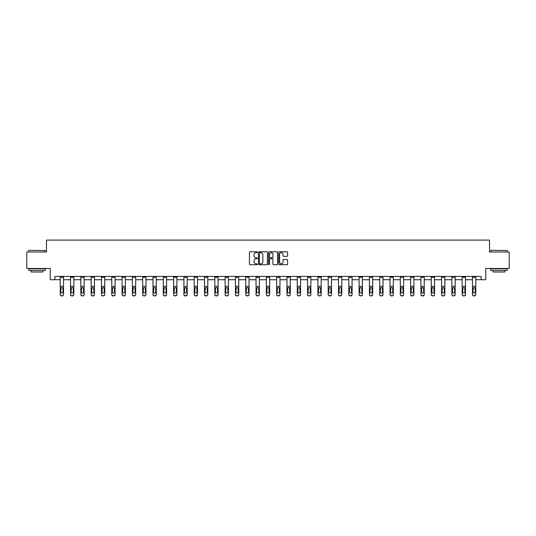 <?xml version="1.0" encoding="UTF-8"?>
<svg xmlns="http://www.w3.org/2000/svg" width="536" height="536" viewBox="0 0 536 536"><rect width="100%" height="100%" fill="white"/><g stroke="black" fill="none" stroke-linecap="round" stroke-linejoin="round"><path stroke-width="0.8" d="M257.427 252.222A0.456 0.456 0 0 0 256.978 251.766L250.084 251.766A0.65 0.65 0 0 0 249.441 252.416L249.441 264.087A0.65 0.65 0 0 0 250.084 264.73L256.978 264.73A0.456 0.456 0 0 0 257.427 264.281A0.456 0.456 0 0 0 256.978 263.826L256.087 263.826A2.077 2.077 0 0 1 254.01 261.749L254.01 260.777A2.077 2.077 0 0 1 256.087 258.7L256.978 258.7A0.456 0.456 0 0 0 257.427 258.252A0.456 0.456 0 0 0 256.978 257.796L256.087 257.796A2.077 2.077 0 0 1 254.01 255.719L254.01 254.747A2.077 2.077 0 0 1 256.087 252.67L256.978 252.67A0.456 0.456 0 0 0 257.427 252.222M286.954 256.335A0.65 0.65 0 0 0 287.598 255.685L287.598 252.416A0.65 0.65 0 0 0 286.954 251.766L279.296 251.766A0.65 0.65 0 0 0 278.653 252.416L278.653 264.087A0.65 0.65 0 0 0 279.296 264.73L286.954 264.73A0.65 0.65 0 0 0 287.598 264.087L287.598 260.127A0.65 0.65 0 0 0 286.954 259.484L283.678 259.484A0.65 0.65 0 0 0 283.028 260.127L283.028 262.091A1.735 1.735 0 0 1 281.293 263.826A1.735 1.735 0 0 1 279.558 262.091L279.558 254.406A1.735 1.735 0 0 1 281.293 252.67A1.735 1.735 0 0 1 283.028 254.406L283.028 255.685A0.65 0.65 0 0 0 283.678 256.335L286.954 256.335M54.88 279.718L54.88 276.415L481.12 276.415L481.12 279.718L485.75 279.718L485.75 268.489L509.2 268.489L509.2 251.974L489.515 251.974L489.515 240.081L46.485 240.081L46.485 251.974L26.8 251.974L26.8 268.489L50.25 268.489L50.25 279.718L60.226 279.718M267.43 252.416A0.65 0.65 0 0 0 266.787 251.766L259.129 251.766A0.65 0.65 0 0 0 258.486 252.416L258.486 264.087A0.65 0.65 0 0 0 259.129 264.73L266.787 264.73A0.65 0.65 0 0 0 267.43 264.087L267.43 252.416M269.213 251.766L276.871 251.766A0.65 0.65 0 0 1 277.514 252.416L277.514 264.087A0.65 0.65 0 0 1 276.871 264.73L273.595 264.73A0.65 0.65 0 0 1 272.945 264.087L272.945 259.35A0.65 0.65 0 0 0 272.295 258.7L270.124 258.7A0.65 0.65 0 0 0 269.474 259.35L269.474 264.281A0.456 0.456 0 0 1 269.018 264.73A0.456 0.456 0 0 1 268.57 264.281L268.57 252.416A0.65 0.65 0 0 1 269.213 251.766M63.529 279.718L70.538 279.718M73.841 279.718L80.842 279.718M84.145 279.718L91.147 279.718M94.45 279.718L101.451 279.718M104.755 279.718L111.756 279.718M115.059 279.718L122.067 279.718M125.37 279.718L132.372 279.718M135.675 279.718L142.677 279.718M145.98 279.718L152.981 279.718M156.284 279.718L163.286 279.718M166.589 279.718L173.597 279.718M176.9 279.718L183.902 279.718M187.205 279.718L194.206 279.718M197.509 279.718L204.511 279.718M207.814 279.718L214.815 279.718M218.119 279.718L225.127 279.718M228.43 279.718L235.431 279.718M238.734 279.718L245.736 279.718M249.039 279.718L256.041 279.718M259.344 279.718L266.345 279.718M269.655 279.718L276.656 279.718M279.96 279.718L286.961 279.718M290.264 279.718L297.266 279.718M300.569 279.718L307.57 279.718M310.873 279.718L317.882 279.718M321.185 279.718L328.186 279.718M331.489 279.718L338.491 279.718M341.794 279.718L348.795 279.718M352.098 279.718L359.1 279.718M362.403 279.718L369.411 279.718M372.714 279.718L379.716 279.718M383.019 279.718L390.02 279.718M393.323 279.718L400.325 279.718M403.628 279.718L410.63 279.718M413.933 279.718L420.941 279.718M424.244 279.718L431.245 279.718M434.549 279.718L441.55 279.718M444.853 279.718L451.855 279.718M455.158 279.718L462.159 279.718M465.462 279.718L472.471 279.718M475.774 279.718L481.12 279.718M259.846 252.67A0.456 0.456 0 0 0 259.39 253.126L259.39 263.37A0.456 0.456 0 0 0 259.846 263.826L260.784 263.826A2.077 2.077 0 0 0 262.861 261.749L262.861 254.747A2.077 2.077 0 0 0 260.784 252.67L259.846 252.67M272.945 254.439A1.735 1.735 0 0 0 271.209 252.704A1.735 1.735 0 0 0 269.474 254.439L269.474 257.146A0.65 0.65 0 0 0 270.124 257.796L272.295 257.796A0.65 0.65 0 0 0 272.945 257.146L272.945 254.439M60.226 288.281L60.226 294.398A1.32 1.313 -0 0 0 61.553 295.711L62.209 295.711A1.32 1.313 -0 0 0 63.529 294.398L63.529 294.606A1.32 1.313 180 0 1 62.209 295.919L62.209 295.711M62.94 292.04L62.94 288.562L62.94 292.04A1.059 1.052 180 0 1 61.881 293.091A1.059 1.052 180 0 0 62.94 292.04M60.823 292.247L60.823 292.04A1.059 1.052 180 0 0 61.881 293.091M60.823 292.04L60.943 288.073L61.881 287.497L62.819 288.073L61.881 287.497L60.823 288.482M63.529 276.415L63.529 294.398M60.226 276.415L60.226 294.398M61.553 295.711L62.209 295.919M61.553 295.919A1.32 1.313 180 0 1 60.226 294.606M63.529 288.073L62.819 288.073L62.94 288.562M28.978 250.319L45.299 250.52L28.978 250.319M37.038 270.472L28.783 270.472L28.783 268.817L45.299 268.817L45.299 270.472L37.038 270.472M42.987 270.472L42.987 271.993L31.095 271.993L31.095 270.472M490.902 250.319L507.217 250.52L490.902 250.319M498.962 270.472L490.701 270.472L490.701 268.817L507.217 268.817L507.217 270.472L498.962 270.472M504.905 270.472L504.905 271.993L493.013 271.993L493.013 270.472M70.538 288.281L70.538 294.398A1.32 1.313 -0 0 0 71.858 295.711L72.514 295.711A1.32 1.313 -0 0 0 73.841 294.398L73.841 294.606A1.32 1.313 180 0 1 72.514 295.919L72.514 295.711M73.244 292.04L73.244 288.562L73.244 292.04A1.059 1.052 180 0 1 72.186 293.091A1.059 1.052 180 0 0 73.244 292.04M71.127 292.247L71.127 292.04A1.059 1.052 180 0 0 72.186 293.091M71.127 292.04L71.248 288.073L72.186 287.497L73.124 288.073L72.186 287.497L71.127 288.482M80.842 288.281L80.842 294.398A1.32 1.313 -0 0 0 82.162 295.711L82.825 295.711A1.32 1.313 -0 0 0 84.145 294.398L84.145 294.606A1.32 1.313 180 0 1 82.825 295.919L82.825 295.711M83.549 292.04L83.549 288.562L83.549 292.04A1.059 1.052 180 0 1 82.49 293.091A1.059 1.052 180 0 0 83.549 292.04M81.432 292.247L81.432 292.04A1.059 1.052 180 0 0 82.49 293.091M81.432 292.04L81.552 288.073L82.49 287.497L83.435 288.073L82.49 287.497L81.432 288.482M73.841 276.415L73.841 294.398M70.538 276.415L70.538 294.398M71.858 295.711L72.514 295.919M71.858 295.919A1.32 1.313 180 0 1 70.538 294.606M73.841 288.073L73.124 288.073L73.244 288.562M84.145 276.415L84.145 294.398M80.842 276.415L80.842 294.398M82.162 295.711L82.825 295.919M82.162 295.919A1.32 1.313 180 0 1 80.842 294.606M84.145 288.073L83.435 288.073L83.549 288.562M91.147 288.281L91.147 294.398A1.32 1.313 -0 0 0 92.467 295.711L93.13 295.711A1.32 1.313 -0 0 0 94.45 294.398L94.45 294.606A1.32 1.313 180 0 1 93.13 295.919L93.13 295.711M93.854 292.04L93.854 288.562L93.854 292.04A1.059 1.052 180 0 1 92.795 293.091A1.059 1.052 180 0 0 93.854 292.04M91.743 292.247L91.743 292.04A1.059 1.052 180 0 0 92.795 293.091M91.743 292.04L91.857 288.073L92.795 287.497L93.74 288.073L92.795 287.497L91.743 288.482M101.451 288.281L101.451 294.398A1.32 1.313 -0 0 0 102.771 295.711L103.435 295.711A1.32 1.313 -0 0 0 104.755 294.398L104.755 294.606A1.32 1.313 180 0 1 103.435 295.919L103.435 295.711M104.158 292.04L104.158 288.562L104.158 292.04A1.059 1.052 180 0 1 103.106 293.091A1.059 1.052 180 0 0 104.158 292.04M102.048 292.247L102.048 292.04A1.059 1.052 180 0 0 103.106 293.091M102.048 292.04L102.162 288.073L103.106 287.497L104.044 288.073L103.106 287.497L102.048 288.482M111.756 288.281L111.756 294.398A1.32 1.313 -0 0 0 113.083 295.711L113.739 295.711A1.32 1.313 -0 0 0 115.059 294.398L115.059 294.606A1.32 1.313 180 0 1 113.739 295.919L113.739 295.711M114.469 292.04L114.469 288.562L114.469 292.04A1.059 1.052 180 0 1 113.411 293.091A1.059 1.052 180 0 0 114.469 292.04M112.352 292.247L112.352 292.04A1.059 1.052 180 0 0 113.411 293.091M112.352 292.04L112.473 288.073L113.411 287.497L114.349 288.073L113.411 287.497L112.352 288.482M94.45 276.415L94.45 294.398M91.147 276.415L91.147 294.398M92.467 295.711L93.13 295.919M92.467 295.919A1.32 1.313 180 0 1 91.147 294.606M94.45 288.073L93.74 288.073L93.854 288.562M104.755 276.415L104.755 294.398M101.451 276.415L101.451 294.398M102.771 295.711L103.435 295.919M102.771 295.919A1.32 1.313 180 0 1 101.451 294.606M104.755 288.073L104.044 288.073L104.158 288.562M115.059 276.415L115.059 294.398M111.756 276.415L111.756 294.398M113.083 295.711L113.739 295.919M113.083 295.919A1.32 1.313 180 0 1 111.756 294.606M115.059 288.073L114.349 288.073L114.469 288.562M122.067 288.281L122.067 294.398A1.32 1.313 -0 0 0 123.387 295.711L124.044 295.711A1.32 1.313 -0 0 0 125.37 294.398L125.37 294.606A1.32 1.313 180 0 1 124.044 295.919L124.044 295.711M124.774 292.04L124.774 288.562L124.774 292.04A1.059 1.052 180 0 1 123.716 293.091A1.059 1.052 180 0 0 124.774 292.04M122.657 292.247L122.657 292.04A1.059 1.052 180 0 0 123.716 293.091M122.657 292.04L122.778 288.073L123.716 287.497L124.654 288.073L123.716 287.497L122.657 288.482M125.37 276.415L125.37 294.398M122.067 276.415L122.067 294.398M123.387 295.711L124.044 295.919M123.387 295.919A1.32 1.313 180 0 1 122.067 294.606M125.37 288.073L124.654 288.073L124.774 288.562M132.372 288.281L132.372 294.398A1.32 1.313 -0 0 0 133.692 295.711L134.355 295.711A1.32 1.313 -0 0 0 135.675 294.398L135.675 294.606A1.32 1.313 180 0 1 134.355 295.919L134.355 295.711M135.079 292.04L135.079 288.562L135.079 292.04A1.059 1.052 180 0 1 134.02 293.091A1.059 1.052 180 0 0 135.079 292.04M132.968 292.247L132.968 292.04A1.059 1.052 180 0 0 134.02 293.091M132.968 292.04L133.082 288.073L134.02 287.497L134.965 288.073L134.02 287.497L132.968 288.482M135.675 276.415L135.675 294.398M132.372 276.415L132.372 294.398M133.692 295.711L134.355 295.919M133.692 295.919A1.32 1.313 180 0 1 132.372 294.606M135.675 288.073L134.965 288.073L135.079 288.562M142.677 288.281L142.677 294.398A1.32 1.313 -0 0 0 143.996 295.711L144.66 295.711A1.32 1.313 -0 0 0 145.98 294.398L145.98 294.606A1.32 1.313 180 0 1 144.66 295.919L144.66 295.711M145.383 292.04L145.383 288.562L145.383 292.04A1.059 1.052 180 0 1 144.325 293.091A1.059 1.052 180 0 0 145.383 292.04M143.273 292.247L143.273 292.04A1.059 1.052 180 0 0 144.325 293.091M143.273 292.04L143.387 288.073L144.325 287.497L145.269 288.073L144.325 287.497L143.273 288.482M145.98 276.415L145.98 294.398M142.677 276.415L142.677 294.398M143.996 295.711L144.66 295.919M143.996 295.919A1.32 1.313 180 0 1 142.677 294.606M145.98 288.073L145.269 288.073L145.383 288.562M152.981 288.281L152.981 294.398A1.32 1.313 -0 0 0 154.301 295.711L154.964 295.711A1.32 1.313 -0 0 0 156.284 294.398L156.284 294.606A1.32 1.313 180 0 1 154.964 295.919L154.964 295.711M155.688 292.04L155.688 288.562L155.688 292.04A1.059 1.052 180 0 1 154.636 293.091A1.059 1.052 180 0 0 155.688 292.04M153.577 292.247L153.577 292.04A1.059 1.052 180 0 0 154.636 293.091M153.577 292.04L153.691 288.073L154.636 287.497L155.574 288.073L154.636 287.497L153.577 288.482M156.284 276.415L156.284 294.398M152.981 276.415L152.981 294.398M154.301 295.711L154.964 295.919M154.301 295.919A1.32 1.313 180 0 1 152.981 294.606M156.284 288.073L155.574 288.073L155.688 288.562M163.286 288.281L163.286 294.398A1.32 1.313 -0 0 0 164.612 295.711L165.269 295.711A1.32 1.313 -0 0 0 166.589 294.398L166.589 294.606A1.32 1.313 180 0 1 165.269 295.919L165.269 295.711M165.999 292.04L165.999 288.562L165.999 292.04A1.059 1.052 180 0 1 164.941 293.091A1.059 1.052 180 0 0 165.999 292.04M163.882 292.247L163.882 292.04A1.059 1.052 180 0 0 164.941 293.091M163.882 292.04L164.003 288.073L164.941 287.497L165.879 288.073L164.941 287.497L163.882 288.482M166.589 276.415L166.589 294.398M163.286 276.415L163.286 294.398M164.612 295.711L165.269 295.919M164.612 295.919A1.32 1.313 180 0 1 163.286 294.606M166.589 288.073L165.879 288.073L165.999 288.562M173.597 288.281L173.597 294.398A1.32 1.313 -0 0 0 174.917 295.711L175.574 295.711A1.32 1.313 -0 0 0 176.9 294.398L176.9 294.606A1.32 1.313 180 0 1 175.574 295.919L175.574 295.711M176.304 292.04L176.304 288.562L176.304 292.04A1.059 1.052 180 0 1 175.245 293.091A1.059 1.052 180 0 0 176.304 292.04M174.187 292.247L174.187 292.04A1.059 1.052 180 0 0 175.245 293.091M174.187 292.04L174.307 288.073L175.245 287.497L176.183 288.073L175.245 287.497L174.187 288.482M176.9 276.415L176.9 294.398M173.597 276.415L173.597 294.398M174.917 295.711L175.574 295.919M174.917 295.919A1.32 1.313 180 0 1 173.597 294.606M176.9 288.073L176.183 288.073L176.304 288.562M183.902 288.281L183.902 294.398A1.32 1.313 -0 0 0 185.221 295.711L185.885 295.711A1.32 1.313 -0 0 0 187.205 294.398L187.205 294.606A1.32 1.313 180 0 1 185.885 295.919L185.885 295.711M186.608 292.04L186.608 288.562L186.608 292.04A1.059 1.052 180 0 1 185.55 293.091A1.059 1.052 180 0 0 186.608 292.04M184.498 292.247L184.498 292.04A1.059 1.052 180 0 0 185.55 293.091M184.498 292.04L184.612 288.073L185.55 287.497L186.495 288.073L185.55 287.497L184.498 288.482M187.205 276.415L187.205 294.398M183.902 276.415L183.902 294.398M185.221 295.711L185.885 295.919M185.221 295.919A1.32 1.313 180 0 1 183.902 294.606M187.205 288.073L186.495 288.073L186.608 288.562M194.206 288.281L194.206 294.398A1.32 1.313 -0 0 0 195.526 295.711L196.189 295.711A1.32 1.313 -0 0 0 197.509 294.398L197.509 294.606A1.32 1.313 180 0 1 196.189 295.919L196.189 295.711M196.913 292.04L196.913 288.562L196.913 292.04A1.059 1.052 180 0 1 195.861 293.091A1.059 1.052 180 0 0 196.913 292.04M194.803 292.247L194.803 292.04A1.059 1.052 180 0 0 195.861 293.091M194.803 292.04L194.916 288.073L195.861 287.497L196.799 288.073L195.861 287.497L194.803 288.482M197.509 276.415L197.509 294.398M194.206 276.415L194.206 294.398M195.526 295.711L196.189 295.919M195.526 295.919A1.32 1.313 180 0 1 194.206 294.606M197.509 288.073L196.799 288.073L196.913 288.562M204.511 288.281L204.511 294.398A1.32 1.313 -0 0 0 205.831 295.711L206.494 295.711A1.32 1.313 -0 0 0 207.814 294.398L207.814 294.606A1.32 1.313 180 0 1 206.494 295.919L206.494 295.711M207.224 292.04L207.224 288.562L207.224 292.04A1.059 1.052 180 0 1 206.166 293.091A1.059 1.052 180 0 0 207.224 292.04M205.107 292.247L205.107 292.04A1.059 1.052 180 0 0 206.166 293.091M205.107 292.04L205.221 288.073L206.166 287.497L207.104 288.073L206.166 287.497L205.107 288.482M207.814 276.415L207.814 294.398M204.511 276.415L204.511 294.398M205.831 295.711L206.494 295.919M205.831 295.919A1.32 1.313 180 0 1 204.511 294.606M207.814 288.073L207.104 288.073L207.224 288.562M214.815 288.281L214.815 294.398A1.32 1.313 -0 0 0 216.142 295.711L216.799 295.711A1.32 1.313 -0 0 0 218.119 294.398L218.119 294.606A1.32 1.313 180 0 1 216.799 295.919L216.799 295.711M217.529 292.04L217.529 288.562L217.529 292.04A1.059 1.052 180 0 1 216.47 293.091A1.059 1.052 180 0 0 217.529 292.04M215.412 292.247L215.412 292.04A1.059 1.052 180 0 0 216.47 293.091M215.412 292.04L215.532 288.073L216.47 287.497L217.408 288.073L216.47 287.497L215.412 288.482M218.119 276.415L218.119 294.398M214.815 276.415L214.815 294.398M216.142 295.711L216.799 295.919M216.142 295.919A1.32 1.313 180 0 1 214.815 294.606M218.119 288.073L217.408 288.073L217.529 288.562M225.127 288.281L225.127 294.398A1.32 1.313 -0 0 0 226.447 295.711L227.103 295.711A1.32 1.313 -0 0 0 228.43 294.398L228.43 294.606A1.32 1.313 180 0 1 227.103 295.919L227.103 295.711M227.834 292.04L227.834 288.562L227.834 292.04A1.059 1.052 180 0 1 226.775 293.091A1.059 1.052 180 0 0 227.834 292.04M225.716 292.247L225.716 292.04A1.059 1.052 180 0 0 226.775 293.091M225.716 292.04L225.837 288.073L226.775 287.497L227.713 288.073L226.775 287.497L225.716 288.482M228.43 276.415L228.43 294.398M225.127 276.415L225.127 294.398M226.447 295.711L227.103 295.919M226.447 295.919A1.32 1.313 180 0 1 225.127 294.606M228.43 288.073L227.713 288.073L227.834 288.562M235.431 288.281L235.431 294.398A1.32 1.313 -0 0 0 236.751 295.711L237.415 295.711A1.32 1.313 -0 0 0 238.734 294.398L238.734 294.606A1.32 1.313 180 0 1 237.415 295.919L237.415 295.711M238.138 292.04L238.138 288.562L238.138 292.04A1.059 1.052 180 0 1 237.08 293.091A1.059 1.052 180 0 0 238.138 292.04M236.028 292.247L236.028 292.04A1.059 1.052 180 0 0 237.08 293.091M236.028 292.04L236.142 288.073L237.08 287.497L238.024 288.073L237.08 287.497L236.028 288.482M238.734 276.415L238.734 294.398M235.431 276.415L235.431 294.398M236.751 295.711L237.415 295.919M236.751 295.919A1.32 1.313 180 0 1 235.431 294.606M238.734 288.073L238.024 288.073L238.138 288.562M245.736 288.281L245.736 294.398A1.32 1.313 -0 0 0 247.056 295.711L247.719 295.711A1.32 1.313 -0 0 0 249.039 294.398L249.039 294.606A1.32 1.313 180 0 1 247.719 295.919L247.719 295.711M248.443 292.04L248.443 288.562L248.443 292.04A1.059 1.052 180 0 1 247.391 293.091A1.059 1.052 180 0 0 248.443 292.04M246.332 292.247L246.332 292.04A1.059 1.052 180 0 0 247.391 293.091M246.332 292.04L246.446 288.073L247.391 287.497L248.329 288.073L247.391 287.497L246.332 288.482M249.039 276.415L249.039 294.398M245.736 276.415L245.736 294.398M247.056 295.711L247.719 295.919M247.056 295.919A1.32 1.313 180 0 1 245.736 294.606M249.039 288.073L248.329 288.073L248.443 288.562M256.041 288.281L256.041 294.398A1.32 1.313 -0 0 0 257.36 295.711L258.024 295.711A1.32 1.313 -0 0 0 259.344 294.398L259.344 294.606A1.32 1.313 180 0 1 258.024 295.919L258.024 295.711M258.754 292.04L258.754 288.562L258.754 292.04A1.059 1.052 180 0 1 257.695 293.091A1.059 1.052 180 0 0 258.754 292.04M256.637 292.247L256.637 292.04A1.059 1.052 180 0 0 257.695 293.091M256.637 292.04L256.751 288.073L257.695 287.497L258.633 288.073L257.695 287.497L256.637 288.482M259.344 276.415L259.344 294.398M256.041 276.415L256.041 294.398M257.36 295.711L258.024 295.919M257.36 295.919A1.32 1.313 180 0 1 256.041 294.606M259.344 288.073L258.633 288.073L258.754 288.562M266.345 288.281L266.345 294.398A1.32 1.313 -0 0 0 267.672 295.711L268.328 295.711A1.32 1.313 -0 0 0 269.655 294.398L269.655 294.606A1.32 1.313 180 0 1 268.328 295.919L268.328 295.711M269.059 292.04L269.059 288.562L269.059 292.04A1.059 1.052 180 0 1 268 293.091A1.059 1.052 180 0 0 269.059 292.04M266.941 292.247L266.941 292.04A1.059 1.052 180 0 0 268 293.091M266.941 292.04L267.062 288.073L268 287.497L268.938 288.073L268 287.497L266.941 288.482M269.655 276.415L269.655 294.398M266.345 276.415L266.345 294.398M267.672 295.711L268.328 295.919M267.672 295.919A1.32 1.313 180 0 1 266.345 294.606M269.655 288.073L268.938 288.073L269.059 288.562M276.656 288.281L276.656 294.398A1.32 1.313 -0 0 0 277.976 295.711L278.64 295.711A1.32 1.313 -0 0 0 279.96 294.398L279.96 294.606A1.32 1.313 180 0 1 278.64 295.919L278.64 295.711M279.363 292.04L279.363 288.562L279.363 292.04A1.059 1.052 180 0 1 278.305 293.091A1.059 1.052 180 0 0 279.363 292.04M277.246 292.247L277.246 292.04A1.059 1.052 180 0 0 278.305 293.091M277.246 292.04L277.367 288.073L278.305 287.497L279.249 288.073L278.305 287.497L277.246 288.482M279.96 276.415L279.96 294.398M276.656 276.415L276.656 294.398M277.976 295.711L278.64 295.919M277.976 295.919A1.32 1.313 180 0 1 276.656 294.606M279.96 288.073L279.249 288.073L279.363 288.562M286.961 288.281L286.961 294.398A1.32 1.313 -0 0 0 288.281 295.711L288.944 295.711A1.32 1.313 -0 0 0 290.264 294.398L290.264 294.606A1.32 1.313 180 0 1 288.944 295.919L288.944 295.711M289.668 292.04L289.668 288.562L289.668 292.04A1.059 1.052 180 0 1 288.609 293.091A1.059 1.052 180 0 0 289.668 292.04M287.557 292.247L287.557 292.04A1.059 1.052 180 0 0 288.609 293.091M287.557 292.04L287.671 288.073L288.609 287.497L289.554 288.073L288.609 287.497L287.557 288.482M290.264 276.415L290.264 294.398M286.961 276.415L286.961 294.398M288.281 295.711L288.944 295.919M288.281 295.919A1.32 1.313 180 0 1 286.961 294.606M290.264 288.073L289.554 288.073L289.668 288.562M297.266 288.281L297.266 294.398A1.32 1.313 -0 0 0 298.586 295.711L299.249 295.711A1.32 1.313 -0 0 0 300.569 294.398L300.569 294.606A1.32 1.313 180 0 1 299.249 295.919L299.249 295.711M299.972 292.04L299.972 288.562L299.972 292.04A1.059 1.052 180 0 1 298.921 293.091A1.059 1.052 180 0 0 299.972 292.04M297.862 292.247L297.862 292.04A1.059 1.052 180 0 0 298.921 293.091M297.862 292.04L297.976 288.073L298.921 287.497L299.859 288.073L298.921 287.497L297.862 288.482M300.569 276.415L300.569 294.398M297.266 276.415L297.266 294.398M298.586 295.711L299.249 295.919M298.586 295.919A1.32 1.313 180 0 1 297.266 294.606M300.569 288.073L299.859 288.073L299.972 288.562M307.57 288.281L307.57 294.398A1.32 1.313 -0 0 0 308.897 295.711L309.553 295.711A1.32 1.313 -0 0 0 310.873 294.398L310.873 294.606A1.32 1.313 180 0 1 309.553 295.919L309.553 295.711M310.284 292.04L310.284 288.562L310.284 292.04A1.059 1.052 180 0 1 309.225 293.091A1.059 1.052 180 0 0 310.284 292.04M308.166 292.247L308.166 292.04A1.059 1.052 180 0 0 309.225 293.091M308.166 292.04L308.287 288.073L309.225 287.497L310.163 288.073L309.225 287.497L308.166 288.482M310.873 276.415L310.873 294.398M307.57 276.415L307.57 294.398M308.897 295.711L309.553 295.919M308.897 295.919A1.32 1.313 180 0 1 307.57 294.606M310.873 288.073L310.163 288.073L310.284 288.562M317.882 288.281L317.882 294.398A1.32 1.313 -0 0 0 319.201 295.711L319.858 295.711A1.32 1.313 -0 0 0 321.185 294.398L321.185 294.606A1.32 1.313 180 0 1 319.858 295.919L319.858 295.711M320.588 292.04L320.588 288.562L320.588 292.04A1.059 1.052 180 0 1 319.53 293.091A1.059 1.052 180 0 0 320.588 292.04M318.471 292.247L318.471 292.04A1.059 1.052 180 0 0 319.53 293.091M318.471 292.04L318.592 288.073L319.53 287.497L320.468 288.073L319.53 287.497L318.471 288.482M321.185 276.415L321.185 294.398M317.882 276.415L317.882 294.398M319.201 295.711L319.858 295.919M319.201 295.919A1.32 1.313 180 0 1 317.882 294.606M321.185 288.073L320.468 288.073L320.588 288.562M328.186 288.281L328.186 294.398A1.32 1.313 -0 0 0 329.506 295.711L330.169 295.711A1.32 1.313 -0 0 0 331.489 294.398L331.489 294.606A1.32 1.313 180 0 1 330.169 295.919L330.169 295.711M330.893 292.04L330.893 288.562L330.893 292.04A1.059 1.052 180 0 1 329.834 293.091A1.059 1.052 180 0 0 330.893 292.04M328.776 292.247L328.776 292.04A1.059 1.052 180 0 0 329.834 293.091M328.776 292.04L328.896 288.073L329.834 287.497L330.779 288.073L329.834 287.497L328.776 288.482M331.489 276.415L331.489 294.398M328.186 276.415L328.186 294.398M329.506 295.711L330.169 295.919M329.506 295.919A1.32 1.313 180 0 1 328.186 294.606M331.489 288.073L330.779 288.073L330.893 288.562M338.491 288.281L338.491 294.398A1.32 1.313 -0 0 0 339.811 295.711L340.474 295.711A1.32 1.313 -0 0 0 341.794 294.398L341.794 294.606A1.32 1.313 180 0 1 340.474 295.919L340.474 295.711M341.198 292.04L341.198 288.562L341.198 292.04A1.059 1.052 180 0 1 340.139 293.091A1.059 1.052 180 0 0 341.198 292.04M339.087 292.247L339.087 292.04A1.059 1.052 180 0 0 340.139 293.091M339.087 292.04L339.201 288.073L340.139 287.497L341.084 288.073L340.139 287.497L339.087 288.482M341.794 276.415L341.794 294.398M338.491 276.415L338.491 294.398M339.811 295.711L340.474 295.919M339.811 295.919A1.32 1.313 180 0 1 338.491 294.606M341.794 288.073L341.084 288.073L341.198 288.562M348.795 288.281L348.795 294.398A1.32 1.313 -0 0 0 350.115 295.711L350.779 295.711A1.32 1.313 -0 0 0 352.098 294.398L352.098 294.606A1.32 1.313 180 0 1 350.779 295.919L350.779 295.711M351.502 292.04L351.502 288.562L351.502 292.04A1.059 1.052 180 0 1 350.45 293.091A1.059 1.052 180 0 0 351.502 292.04M349.392 292.247L349.392 292.04A1.059 1.052 180 0 0 350.45 293.091M349.392 292.04L349.505 288.073L350.45 287.497L351.388 288.073L350.45 287.497L349.392 288.482M352.098 276.415L352.098 294.398M348.795 276.415L348.795 294.398M350.115 295.711L350.779 295.919M350.115 295.919A1.32 1.313 180 0 1 348.795 294.606M352.098 288.073L351.388 288.073L351.502 288.562M359.1 288.281L359.1 294.398A1.32 1.313 -0 0 0 360.427 295.711L361.083 295.711A1.32 1.313 -0 0 0 362.403 294.398L362.403 294.606A1.32 1.313 180 0 1 361.083 295.919L361.083 295.711M361.813 292.04L361.813 288.562L361.813 292.04A1.059 1.052 180 0 1 360.755 293.091A1.059 1.052 180 0 0 361.813 292.04M359.696 292.247L359.696 292.04A1.059 1.052 180 0 0 360.755 293.091M359.696 292.04L359.817 288.073L360.755 287.497L361.693 288.073L360.755 287.497L359.696 288.482M362.403 276.415L362.403 294.398M359.1 276.415L359.1 294.398M360.427 295.711L361.083 295.919M360.427 295.919A1.32 1.313 180 0 1 359.1 294.606M362.403 288.073L361.693 288.073L361.813 288.562M369.411 288.281L369.411 294.606A1.32 1.313 180 0 0 370.731 295.919L371.388 295.711A1.32 1.313 -0 0 0 372.714 294.398L372.714 294.606A1.32 1.313 180 0 1 371.388 295.919M372.118 292.04L372.118 288.562L372.118 292.04A1.059 1.052 180 0 1 371.059 293.091A1.059 1.052 180 0 0 372.118 292.04M370.001 292.247L370.001 292.04A1.059 1.052 180 0 0 371.059 293.091M370.001 292.04L370.121 288.073L371.059 287.497L371.997 288.073L371.059 287.497L370.001 288.482M372.714 276.415L372.714 294.398M370.731 295.711L370.731 295.919A1.32 1.313 180 0 1 369.411 294.606L369.411 294.398A1.32 1.313 -0 0 0 370.731 295.711L371.388 295.711M369.411 276.415L369.411 294.398M372.714 288.073L371.997 288.073L372.118 288.562M379.716 288.281L379.716 294.606A1.32 1.313 180 0 0 381.036 295.919L381.699 295.711A1.32 1.313 -0 0 0 383.019 294.398L383.019 294.606A1.32 1.313 180 0 1 381.699 295.919M382.423 292.04L382.423 288.562L382.423 292.04A1.059 1.052 180 0 1 381.364 293.091A1.059 1.052 180 0 0 382.423 292.04M380.312 292.247L380.312 292.04A1.059 1.052 180 0 0 381.364 293.091M380.312 292.04L380.426 288.073L381.364 287.497L382.309 288.073L381.364 287.497L380.312 288.482M383.019 276.415L383.019 294.398M381.036 295.711L381.036 295.919A1.32 1.313 180 0 1 379.716 294.606L379.716 294.398A1.32 1.313 -0 0 0 381.036 295.711L381.699 295.711M379.716 276.415L379.716 294.398M383.019 288.073L382.309 288.073L382.423 288.562M390.02 288.281L390.02 294.606A1.32 1.313 180 0 0 391.34 295.919L392.004 295.711A1.32 1.313 -0 0 0 393.323 294.398L393.323 294.606A1.32 1.313 180 0 1 392.004 295.919M392.727 292.04L392.727 288.562L392.727 292.04A1.059 1.052 180 0 1 391.675 293.091A1.059 1.052 180 0 0 392.727 292.04M390.617 292.247L390.617 292.04A1.059 1.052 180 0 0 391.675 293.091M390.617 292.04L390.731 288.073L391.675 287.497L392.613 288.073L391.675 287.497L390.617 288.482M393.323 276.415L393.323 294.398M391.34 295.711L391.34 295.919A1.32 1.313 180 0 1 390.02 294.606L390.02 294.398A1.32 1.313 -0 0 0 391.34 295.711L392.004 295.711M390.02 276.415L390.02 294.398M393.323 288.073L392.613 288.073L392.727 288.562M400.325 288.281L400.325 294.606A1.32 1.313 180 0 0 401.645 295.919L402.308 295.711A1.32 1.313 -0 0 0 403.628 294.398L403.628 294.606A1.32 1.313 180 0 1 402.308 295.919M403.032 292.04L403.032 288.562L403.032 292.04A1.059 1.052 180 0 1 401.98 293.091A1.059 1.052 180 0 0 403.032 292.04M400.921 292.247L400.921 292.04A1.059 1.052 180 0 0 401.98 293.091M400.921 292.04L401.035 288.073L401.98 287.497L402.918 288.073L401.98 287.497L400.921 288.482M403.628 276.415L403.628 294.398M401.645 295.711L401.645 295.919A1.32 1.313 180 0 1 400.325 294.606L400.325 294.398A1.32 1.313 -0 0 0 401.645 295.711L402.308 295.711M400.325 276.415L400.325 294.398M403.628 288.073L402.918 288.073L403.032 288.562M410.63 288.281L410.63 294.398A1.32 1.313 -0 0 0 411.956 295.711L412.613 295.711A1.32 1.313 -0 0 0 413.933 294.398L413.933 294.606A1.32 1.313 180 0 1 412.613 295.919L412.613 295.711M413.343 292.04L413.343 288.562L413.343 292.04A1.059 1.052 180 0 1 412.285 293.091A1.059 1.052 180 0 0 413.343 292.04M411.226 292.247L411.226 292.04A1.059 1.052 180 0 0 412.285 293.091M411.226 292.04L411.347 288.073L412.285 287.497L413.223 288.073L412.285 287.497L411.226 288.482M413.933 276.415L413.933 294.398M410.63 276.415L410.63 294.398M411.956 295.711L412.613 295.919M411.956 295.919A1.32 1.313 180 0 1 410.63 294.606M413.933 288.073L413.223 288.073L413.343 288.562M420.941 288.281L420.941 294.398A1.32 1.313 -0 0 0 422.261 295.711L422.917 295.711A1.32 1.313 -0 0 0 424.244 294.398L424.244 294.606A1.32 1.313 180 0 1 422.917 295.919L422.917 295.711M423.648 292.04L423.648 288.562L423.648 292.04A1.059 1.052 180 0 1 422.589 293.091A1.059 1.052 180 0 0 423.648 292.04M421.531 292.247L421.531 292.04A1.059 1.052 180 0 0 422.589 293.091M421.531 292.04L421.651 288.073L422.589 287.497L423.527 288.073L422.589 287.497L421.531 288.482M424.244 276.415L424.244 294.398M420.941 276.415L420.941 294.398M422.261 295.711L422.917 295.919M422.261 295.919A1.32 1.313 180 0 1 420.941 294.606M424.244 288.073L423.527 288.073L423.648 288.562M431.245 288.281L431.245 294.398A1.32 1.313 -0 0 0 432.565 295.711L433.229 295.711A1.32 1.313 -0 0 0 434.549 294.398L434.549 294.606A1.32 1.313 180 0 1 433.229 295.919L433.229 295.711M433.952 292.04L433.952 288.562L433.952 292.04A1.059 1.052 180 0 1 432.894 293.091A1.059 1.052 180 0 0 433.952 292.04M431.842 292.247L431.842 292.04A1.059 1.052 180 0 0 432.894 293.091M431.842 292.04L431.956 288.073L432.894 287.497L433.838 288.073L432.894 287.497L431.842 288.482M434.549 276.415L434.549 294.398M431.245 276.415L431.245 294.398M432.565 295.711L433.229 295.919M432.565 295.919A1.32 1.313 180 0 1 431.245 294.606M434.549 288.073L433.838 288.073L433.952 288.562M441.55 288.281L441.55 294.398A1.32 1.313 -0 0 0 442.87 295.711L443.533 295.711A1.32 1.313 -0 0 0 444.853 294.398L444.853 294.606A1.32 1.313 180 0 1 443.533 295.919L443.533 295.711M444.257 292.04L444.257 288.562L444.257 292.04A1.059 1.052 180 0 1 443.205 293.091A1.059 1.052 180 0 0 444.257 292.04M442.146 292.247L442.146 292.04A1.059 1.052 180 0 0 443.205 293.091M442.146 292.04L442.26 288.073L443.205 287.497L444.143 288.073L443.205 287.497L442.146 288.482M444.853 276.415L444.853 294.398M441.55 276.415L441.55 294.398M442.87 295.711L443.533 295.919M442.87 295.919A1.32 1.313 180 0 1 441.55 294.606M444.853 288.073L444.143 288.073L444.257 288.562M451.855 288.281L451.855 294.398A1.32 1.313 -0 0 0 453.175 295.711L453.838 295.711A1.32 1.313 -0 0 0 455.158 294.398L455.158 294.606A1.32 1.313 180 0 1 453.838 295.919L453.838 295.711M454.568 292.04L454.568 288.562L454.568 292.04A1.059 1.052 180 0 1 453.51 293.091A1.059 1.052 180 0 0 454.568 292.04M452.451 292.247L452.451 292.04A1.059 1.052 180 0 0 453.51 293.091M452.451 292.04L452.565 288.073L453.51 287.497L454.448 288.073L453.51 287.497L452.451 288.482M455.158 276.415L455.158 294.398M451.855 276.415L451.855 294.398M453.175 295.711L453.838 295.919M453.175 295.919A1.32 1.313 180 0 1 451.855 294.606M455.158 288.073L454.448 288.073L454.568 288.562M462.159 288.281L462.159 294.398A1.32 1.313 -0 0 0 463.486 295.711L464.143 295.711A1.32 1.313 -0 0 0 465.462 294.398L465.462 294.606A1.32 1.313 180 0 1 464.143 295.919L464.143 295.711M464.873 292.04L464.873 288.562L464.873 292.04A1.059 1.052 180 0 1 463.814 293.091A1.059 1.052 180 0 0 464.873 292.04M462.756 292.247L462.756 292.04A1.059 1.052 180 0 0 463.814 293.091M462.756 292.04L462.876 288.073L463.814 287.497L464.752 288.073L463.814 287.497L462.756 288.482M465.462 276.415L465.462 294.398M462.159 276.415L462.159 294.398M463.486 295.711L464.143 295.919M463.486 295.919A1.32 1.313 180 0 1 462.159 294.606M465.462 288.073L464.752 288.073L464.873 288.562M472.471 288.281L472.471 294.606A1.32 1.313 180 0 0 473.791 295.919L474.447 295.711A1.32 1.313 -0 0 0 475.774 294.398L475.774 294.606A1.32 1.313 180 0 1 474.447 295.919M475.177 292.04L475.177 288.562L475.177 292.04A1.059 1.052 180 0 1 474.119 293.091A1.059 1.052 180 0 0 475.177 292.04M473.06 292.247L473.06 292.04A1.059 1.052 180 0 0 474.119 293.091M473.06 292.04L473.181 288.073L474.119 287.497L475.057 288.073L474.119 287.497L473.06 288.482M475.774 276.415L475.774 294.398M473.791 295.711L473.791 295.919A1.32 1.313 180 0 1 472.471 294.606L472.471 294.398A1.32 1.313 -0 0 0 473.791 295.711L474.447 295.711M472.471 276.415L472.471 294.398M475.774 288.073L475.057 288.073L475.177 288.562M60.226 276.429L63.529 276.429M60.226 288.073L60.943 288.073M60.226 286.365L63.529 286.365M60.226 277.333L63.529 277.333M70.538 276.429L73.841 276.429M70.538 288.073L71.248 288.073M70.538 286.365L73.841 286.365M70.538 277.333L73.841 277.333M80.842 276.429L84.145 276.429M80.842 288.073L81.552 288.073M80.842 286.365L84.145 286.365M80.842 277.333L84.145 277.333M91.147 276.429L94.45 276.429M91.147 288.073L91.857 288.073M91.147 286.365L94.45 286.365M91.147 277.333L94.45 277.333M101.451 276.429L104.755 276.429M101.451 288.073L102.162 288.073M101.451 286.365L104.755 286.365M101.451 277.333L104.755 277.333M111.756 276.429L115.059 276.429M111.756 288.073L112.473 288.073M111.756 286.365L115.059 286.365M111.756 277.333L115.059 277.333M122.067 276.429L125.37 276.429M122.067 288.073L122.778 288.073M122.067 286.365L125.37 286.365M122.067 277.333L125.37 277.333M132.372 276.429L135.675 276.429M132.372 288.073L133.082 288.073M132.372 286.365L135.675 286.365M132.372 277.333L135.675 277.333M142.677 276.429L145.98 276.429M142.677 288.073L143.387 288.073M142.677 286.365L145.98 286.365M142.677 277.333L145.98 277.333M152.981 276.429L156.284 276.429M152.981 288.073L153.691 288.073M152.981 286.365L156.284 286.365M152.981 277.333L156.284 277.333M163.286 276.429L166.589 276.429M163.286 288.073L164.003 288.073M163.286 286.365L166.589 286.365M163.286 277.333L166.589 277.333M173.597 276.429L176.9 276.429M173.597 288.073L174.307 288.073M173.597 286.365L176.9 286.365M173.597 277.333L176.9 277.333M183.902 276.429L187.205 276.429M183.902 288.073L184.612 288.073M183.902 286.365L187.205 286.365M183.902 277.333L187.205 277.333M194.206 276.429L197.509 276.429M194.206 288.073L194.916 288.073M194.206 286.365L197.509 286.365M194.206 277.333L197.509 277.333M204.511 276.429L207.814 276.429M204.511 288.073L205.221 288.073M204.511 286.365L207.814 286.365M204.511 277.333L207.814 277.333M214.815 276.429L218.119 276.429M214.815 288.073L215.532 288.073M214.815 286.365L218.119 286.365M214.815 277.333L218.119 277.333M225.127 276.429L228.43 276.429M225.127 288.073L225.837 288.073M225.127 286.365L228.43 286.365M225.127 277.333L228.43 277.333M235.431 276.429L238.734 276.429M235.431 288.073L236.142 288.073M235.431 286.365L238.734 286.365M235.431 277.333L238.734 277.333M245.736 276.429L249.039 276.429M245.736 288.073L246.446 288.073M245.736 286.365L249.039 286.365M245.736 277.333L249.039 277.333M256.041 276.429L259.344 276.429M256.041 288.073L256.751 288.073M256.041 286.365L259.344 286.365M256.041 277.333L259.344 277.333M266.345 276.429L269.655 276.429M266.345 288.073L267.062 288.073M266.345 286.365L269.655 286.365M266.345 277.333L269.655 277.333M276.656 276.429L279.96 276.429M276.656 288.073L277.367 288.073M276.656 286.365L279.96 286.365M276.656 277.333L279.96 277.333M286.961 276.429L290.264 276.429M286.961 288.073L287.671 288.073M286.961 286.365L290.264 286.365M286.961 277.333L290.264 277.333M297.266 276.429L300.569 276.429M297.266 288.073L297.976 288.073M297.266 286.365L300.569 286.365M297.266 277.333L300.569 277.333M307.57 276.429L310.873 276.429M307.57 288.073L308.287 288.073M307.57 286.365L310.873 286.365M307.57 277.333L310.873 277.333M317.882 276.429L321.185 276.429M317.882 288.073L318.592 288.073M317.882 286.365L321.185 286.365M317.882 277.333L321.185 277.333M328.186 276.429L331.489 276.429M328.186 288.073L328.896 288.073M328.186 286.365L331.489 286.365M328.186 277.333L331.489 277.333M338.491 276.429L341.794 276.429M338.491 288.073L339.201 288.073M338.491 286.365L341.794 286.365M338.491 277.333L341.794 277.333M348.795 276.429L352.098 276.429M348.795 288.073L349.505 288.073M348.795 286.365L352.098 286.365M348.795 277.333L352.098 277.333M359.1 276.429L362.403 276.429M359.1 288.073L359.817 288.073M359.1 286.365L362.403 286.365M359.1 277.333L362.403 277.333M369.411 276.429L372.714 276.429M369.411 288.073L370.121 288.073M369.411 286.365L372.714 286.365M369.411 277.333L372.714 277.333M379.716 276.429L383.019 276.429M379.716 288.073L380.426 288.073M379.716 286.365L383.019 286.365M379.716 277.333L383.019 277.333M390.02 276.429L393.323 276.429M390.02 288.073L390.731 288.073M390.02 286.365L393.323 286.365M390.02 277.333L393.323 277.333M400.325 276.429L403.628 276.429M400.325 288.073L401.035 288.073M400.325 286.365L403.628 286.365M400.325 277.333L403.628 277.333M410.63 276.429L413.933 276.429M410.63 288.073L411.347 288.073M410.63 286.365L413.933 286.365M410.63 277.333L413.933 277.333M420.941 276.429L424.244 276.429M420.941 288.073L421.651 288.073M420.941 286.365L424.244 286.365M420.941 277.333L424.244 277.333M431.245 276.429L434.549 276.429M431.245 288.073L431.956 288.073M431.245 286.365L434.549 286.365M431.245 277.333L434.549 277.333M441.55 276.429L444.853 276.429M441.55 288.073L442.26 288.073M441.55 286.365L444.853 286.365M441.55 277.333L444.853 277.333M451.855 276.429L455.158 276.429M451.855 288.073L452.565 288.073M451.855 286.365L455.158 286.365M451.855 277.333L455.158 277.333M462.159 276.429L465.462 276.429M462.159 288.073L462.876 288.073M462.159 286.365L465.462 286.365M462.159 277.333L465.462 277.333M472.471 276.429L475.774 276.429M472.471 288.073L473.181 288.073M472.471 286.365L475.774 286.365M472.471 277.333L475.774 277.333M28.783 251.974L28.783 250.52M45.299 251.974L45.299 250.52M490.701 251.974L490.701 250.52M507.217 251.974L507.217 250.52"/></g></svg>
